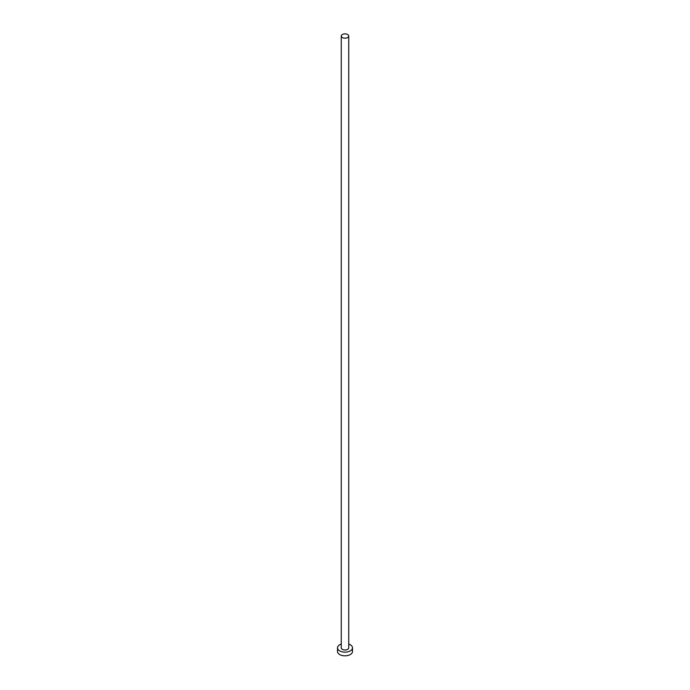 <?xml version="1.0" encoding="UTF-8"?>
<svg xmlns="http://www.w3.org/2000/svg" width="690" height="690" viewBox="0 0 690 690"><rect width="100%" height="100%" fill="white"/><g stroke="black" fill="none" stroke-linecap="round" stroke-linejoin="round"><path stroke-width="1.03" d="M342.352 37.562A3.743 2.165 0 0 0 346.432 38.028A3.743 2.165 0 0 0 348.743 36.027A3.743 2.165 0 0 0 347.648 34.5A3.743 2.165 0 0 0 343.568 34.034A3.743 2.165 0 0 0 341.257 36.027A3.743 2.165 0 0 0 342.352 37.562M341.257 36.027L341.257 647.832A3.743 2.165 0 0 0 342.352 649.359A3.743 2.165 0 0 0 346.432 649.833A3.743 2.165 0 0 0 348.743 647.832L348.743 36.027M341.257 644.089A7.495 4.33 0 0 0 337.505 647.832A7.495 4.33 0 0 0 339.704 650.894A7.495 4.33 0 0 0 347.863 651.826A7.495 4.33 0 0 0 352.495 647.832A7.495 4.33 0 0 0 350.296 644.77A7.495 4.33 0 0 0 348.743 644.089M337.505 647.832L337.505 651.507A7.495 4.33 0 0 0 339.704 654.56A7.495 4.33 0 0 0 347.863 655.5A7.495 4.33 0 0 0 352.495 651.507L352.495 647.832"/></g></svg>
